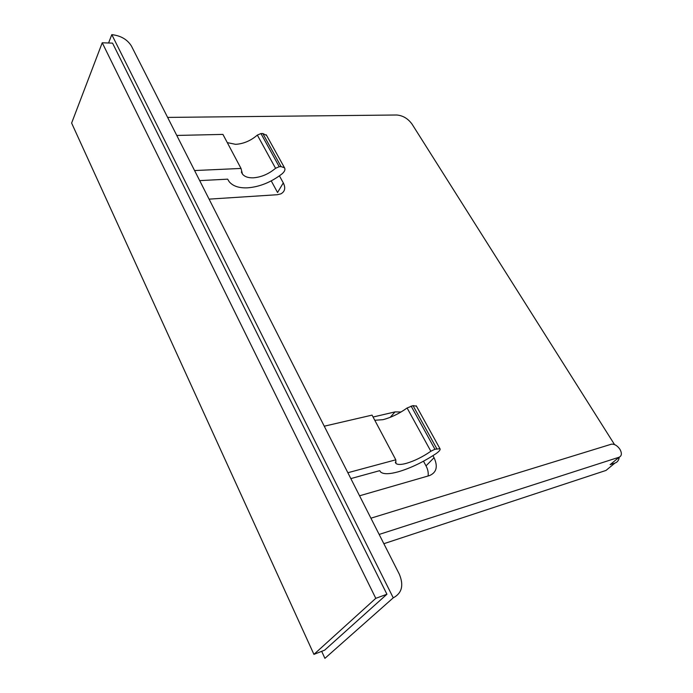 <?xml version="1.0" encoding="UTF-8"?>
<svg xmlns="http://www.w3.org/2000/svg" width="693" height="693" viewBox="0 0 693 693"><rect width="100%" height="100%" fill="white"/><g stroke="black" fill="none" stroke-linecap="round" stroke-linejoin="round"><path stroke-width="1.04" d="M112.561 43.139L102.235 42.767L71.622 123.068L313.929 654.374L375.788 598.336L386.928 594.239L112.561 43.139M102.235 42.767L375.788 598.336M386.928 594.239L324.619 650.181L313.929 654.374M321.691 651.333L324.913 658.35L393.243 597.834C401.931 593.234 403.958 585.342 399.315 574.176L131.401 45.989C127.261 39.423 120.729 35.646 111.807 34.65L108.576 42.992M393.243 597.834L111.807 34.65M359.554 495.798L429.547 475.571C436.581 472.496 438.089 466.536 434.052 457.701L432.934 455.665M383.861 543.702L605.994 470.434L614.89 463.106L610.126 464.665L619.187 457.189L379.158 534.433M619.187 457.189C621.829 455.855 622.063 453.196 619.88 449.211C617.324 445.625 614.509 443.944 611.425 444.178L370.92 518.199M614.544 444.594L412.023 124.09C407.934 118.52 402.815 115.488 396.673 115.003L167.628 117.412M209.078 199.134L277.226 194.724L280.847 193.867C284.962 191.614 285.776 187.959 283.298 182.9L279.426 175.849M401.056 411.988L395.01 411.902L373.068 417.03M611.876 463.219L610.126 464.665M614.89 463.106C617.463 462.196 618.91 460.221 619.213 457.181M199.688 180.622L227.659 179.158L229.114 181.609C232.891 186.174 239.128 188.253 247.843 187.82C259.849 186.807 271.232 182.172 281.99 173.908C284.702 171.578 285.542 169.525 284.494 167.767L281.089 166.623L279.218 166.71L275.563 168.286C268.797 173.969 261.443 177.148 253.517 177.806C248.363 178.023 244.681 176.784 242.463 174.09L241.008 168.442L222.929 134.407L176.767 135.438M266.588 135.412L262.82 133.524L260.958 133.558L257.346 135.092C250.736 140.766 243.494 143.849 235.603 144.335L227.287 142.619M241.008 168.442L194.586 170.547M350.831 478.594L379.729 470.66L380.648 472.037C383.446 474.324 389.301 474.255 398.215 471.812C410.594 468.165 423.18 462.11 435.984 453.672C439.275 451.36 440.609 449.714 439.977 448.726L434.918 449.246L430.847 451.256C422.661 456.921 414.483 460.958 406.297 463.366C401.03 464.778 397.583 464.804 395.954 463.444L395.79 459.805L372.054 415.116L324.263 426.204M416.441 406.185L413.019 405.613L407.103 407.995C399.142 413.678 391.086 417.576 382.934 419.689L374.783 420.261M395.79 459.805L347.86 472.73M428.075 475.996C428.56 472.739 427.876 469.36 426.013 465.869L423.484 461.209M283.298 182.9L277.555 192.515L271.24 180.882M390.176 417.351L395.01 411.902M426.013 465.869L434.052 457.701M281.089 166.623L262.82 133.524M279.218 166.71L260.958 133.558M275.563 168.286L257.346 135.092M436.824 448.735L413.019 405.613M434.918 449.246L411.114 406.055M430.847 451.256L407.103 407.995M284.494 167.767L266.242 134.78M242.463 174.09L241.337 171.968M439.977 448.726L416.224 405.795M395.954 463.444L395.305 462.222"/></g></svg>
